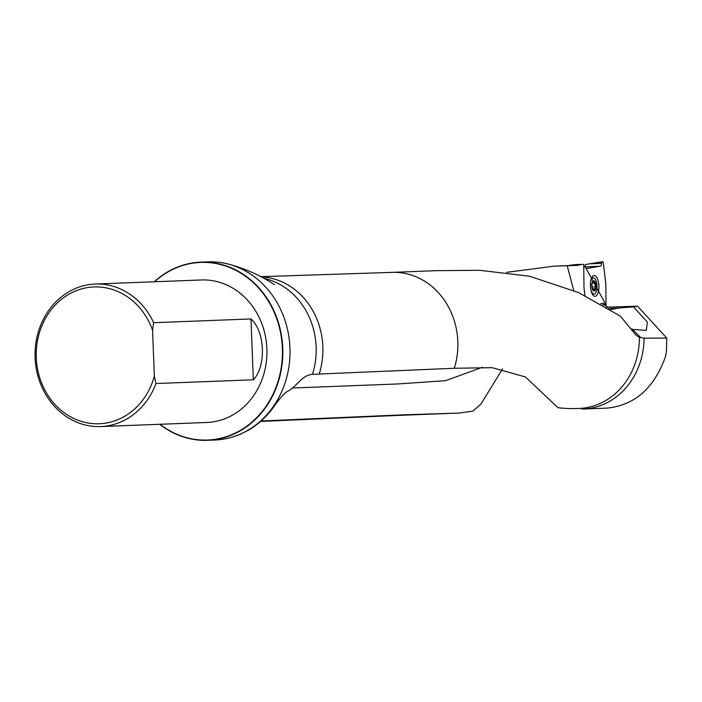 <?xml version="1.0" encoding="UTF-8"?>
<svg xmlns="http://www.w3.org/2000/svg" width="702" height="702" viewBox="0 0 702 702"><rect width="100%" height="100%" fill="white"/><g stroke="black" fill="none" stroke-linecap="round" stroke-linejoin="round"><path stroke-width="1.05" d="M261.056 421.016L403.896 414.803L458.959 413.083L472.85 411.161L480.949 404.054L502.527 368.875M506.739 272.323L554.361 266.137L577.834 265.4A71.578 63.145 -92.2 0 0 573.516 265.4L554.361 266.137M644.103 338.171A72.324 63.794 -92.2 0 1 583.072 409.038A72.324 63.794 -92.2 0 1 582.563 409.055L580.536 408.371A71.578 63.145 -92.2 0 0 639.425 337.329L644.103 338.171L666.768 338.083L637.6 306.186L608.055 307.125L605.054 305.677L604.448 304.528A3.993 1.632 -92.4 0 0 603.202 303.308A3.993 1.632 -92.4 0 0 603.123 303.317L602.755 303.334M501.737 369.972L502.316 369.164M241.339 433.652L248.122 430.352C258.169 424.578 266.813 416.593 274.052 406.423C278.948 399.42 283.125 394.568 286.591 391.883C297.236 386.802 301.307 375.237 312.478 374.333L454.299 368.269L492.137 367.672L525.473 376.983L557.941 407.686C564.531 408.546 572.069 408.775 580.536 408.371M392.12 272.367L435.731 270.691L479.519 270.288L529.334 276.184L578.58 292.611L620.384 316.146L636.117 335.275L639.425 337.329M207.599 440.312L214.786 440.031A89.154 78.642 -92.2 0 0 235.345 436.1A89.154 78.642 -92.2 0 0 289.952 347.929A89.154 78.642 -92.2 0 0 228.747 264.206A89.154 78.642 -92.2 0 0 207.941 261.855L200.754 262.136A89.154 78.642 87.8 0 1 282.757 348.201A89.154 78.642 87.8 0 1 207.599 440.312A89.154 78.642 87.8 0 1 159.749 424.289M241.128 433.941L235.345 436.1M631.273 329.343L646.235 330.423L647.393 322.121L633.52 306.871L637.6 306.186M606.607 408.134L607.081 408.116C634.705 405.247 654.132 388.206 665.356 356.985L666.391 352.053L666.768 338.083M577.834 265.4L581.3 264.487A72.324 63.794 -92.2 0 0 577.518 264.505L583.739 264.364L583.994 287.469A2.281 0.93 87.6 0 0 584.029 288.048L584.898 295.542M577.518 264.505A72.324 63.794 -92.2 0 0 568.436 265.593M581.3 264.487L583.739 264.364M567.269 265.953L573.709 290.488M600.596 303.738L603.123 303.317M610.477 309.617L618.725 308.029L633.52 306.871M154.343 376.132A68.463 60.39 87.8 0 1 62.803 411.697A68.463 60.39 87.8 0 1 58.582 301.772A68.463 60.39 87.8 0 1 152.58 330.212L154.343 376.132L155.976 383.538A71.314 62.908 87.8 0 1 100.693 426.562A71.314 62.908 87.8 0 1 35.1 357.713A71.314 62.908 87.8 0 1 95.226 284.038A71.314 62.908 87.8 0 1 153.633 322.701L250.983 318.954C265.11 331.335 266.409 366.383 253.325 379.8L155.976 383.538M152.58 330.212L153.633 322.701M95.226 284.038L201.298 279.966A71.314 62.908 87.8 0 1 266.9 348.806A71.314 62.908 87.8 0 1 206.774 422.481L100.693 426.562M154.554 281.765A88.873 78.396 87.8 0 1 200.632 262.425A88.873 78.396 87.8 0 1 279.475 376.281A88.873 78.396 87.8 0 1 160.03 424.28M154.273 281.774A89.154 78.642 87.8 0 1 200.754 262.136M631.142 329.185L631.686 328.957M482.397 367.295L445.533 380.703L396.999 383.994L292.129 388.022M595.12 289.917L594.322 289.996L595.12 289.917L595.822 285.626A4.782 1.957 -92.4 0 1 595.12 289.917A4.782 1.957 -92.4 0 1 593.181 290.242A4.782 1.957 -92.4 0 1 592.506 289.031A4.782 1.957 -92.4 0 1 591.944 286.267A4.782 1.957 -92.4 0 1 592.242 282.994A4.782 1.957 -92.4 0 1 592.655 281.976A4.782 1.957 -92.4 0 1 594.594 281.651A4.782 1.957 -92.4 0 1 595.822 285.626L594.612 282.792L592.277 282.897M590.61 288.496A8.134 3.317 87.6 0 0 594.024 294.077A8.134 3.317 87.6 0 0 594.19 294.059A8.134 3.317 87.6 0 0 596.99 285.609A8.134 3.317 87.6 0 0 593.339 277.834A8.134 3.317 87.6 0 0 590.408 283.687M594.322 289.996L593.181 290.242L592.4 288.733M594.278 289.952L593.076 290.11M592.005 286.916L595.445 286.793M592.19 283.204L592.655 281.976L593.032 282.309L592.488 282.327M593.804 281.774L592.681 281.932M594.594 281.651L594.612 282.792M594.647 282.739L592.295 282.845M595.033 288.768L592.453 288.873M593.989 275.535A10.416 4.256 -92.4 0 1 598.894 287.873A10.416 4.256 -92.4 0 1 593.137 295.296A10.416 4.256 -92.4 0 1 590.4 286.091A10.416 4.256 -92.4 0 1 592.348 276.693A10.416 4.256 -92.4 0 1 593.989 275.535M585.117 266.593A3.993 1.632 87.6 0 0 586.609 268.497A3.993 1.632 87.6 0 0 586.688 268.489L600.254 266.225A3.993 1.632 87.6 0 0 601.614 263.338A2.281 0.93 -92.4 0 1 602.439 261.688A2.281 0.93 -92.4 0 1 603.43 263.531L605.782 283.757A2.281 0.93 -92.4 0 1 605.817 284.336L606.045 304.922L604.738 305.142L606.045 304.922L585.117 266.593L583.757 266.453M603.202 303.308L602.685 303.325A3.993 1.632 87.6 0 0 602.606 303.334M584.687 266.549A3.993 1.632 87.6 0 0 585.424 264.531L602.439 261.688M604.755 305.177L606.045 304.922M397.464 415.426A71.578 63.145 -92.2 0 0 397.762 415.417A71.578 63.145 -92.2 0 0 403.896 414.803M260.591 421.428L261.872 421.375A72.324 63.794 -92.2 0 0 262.179 421.367A72.324 63.794 -92.2 0 0 268.664 420.7M260.951 421.112A72.324 63.794 -92.2 0 0 261.951 420.963L261.662 420.472M454.299 368.269A71.578 63.145 -92.2 0 0 392.269 272.358A71.578 63.145 -92.2 0 0 391.962 272.376M319.191 374.069A72.324 63.794 -92.2 0 0 261.293 276.869M312.478 374.333A72.324 63.794 -92.2 0 0 264.198 278.44M632.142 329.089L640.917 337.715M602.544 304.852L604.448 304.528M608.055 307.125L606.774 307.344M608.599 308.459L618.725 308.029M253.325 379.8L250.983 318.954M262.557 420.937L262.065 420.103M594.208 291.067A5.133 2.097 87.6 0 0 595.524 283.082A5.133 2.097 87.6 0 0 591.918 283.687A5.133 2.097 87.6 0 0 594.208 291.067M591.365 284.74L591.953 284.722M595.305 286.785L592.005 286.925M594.989 288.715L592.435 288.829M588.653 263.891L601.614 263.338M585.205 266.857L600.254 266.225M397.613 415.426L458.959 413.066M397.762 415.417L262.179 421.367M392.269 272.358L260.942 276.685M228.747 264.206C245.481 268.69 260.705 275.526 274.438 284.714M583.072 409.038L607.081 408.116M592.339 294.147L594.024 294.077M591.646 277.904L593.339 277.834M593.585 289.636L592.804 289.672"/></g></svg>
